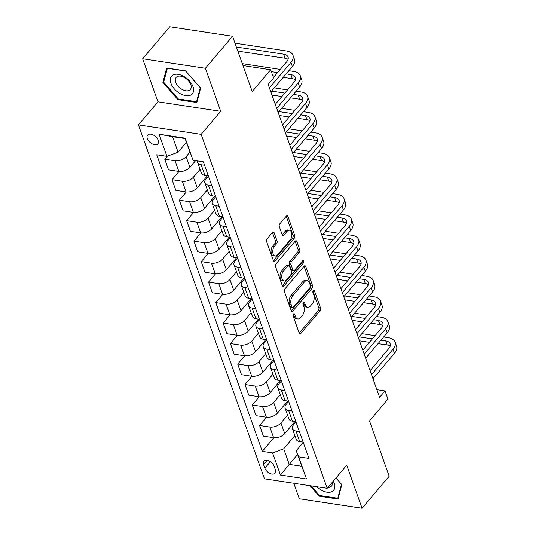 <?xml version="1.0" encoding="UTF-8"?>
<svg xmlns="http://www.w3.org/2000/svg" width="535" height="535" viewBox="0 0 535 535"><rect width="100%" height="100%" fill="white"/><g stroke="black" fill="none" stroke-linecap="round" stroke-linejoin="round"><path stroke-width="0.8" d="M293.461 314.005A1.438 0.829 98.6 0 0 293.12 316.011L299.205 333.104A2.06 1.184 98.6 0 0 299.961 333.88A2.06 1.184 98.6 0 0 300.844 333.452L320.017 310.808A2.06 1.184 98.6 0 0 320.512 307.939L314.426 290.853A1.438 0.829 98.6 0 0 313.891 290.311A1.438 0.829 98.6 0 0 313.276 290.605A1.438 0.829 98.6 0 0 312.935 292.612L313.717 294.825A6.58 3.785 98.6 0 1 312.146 304L310.547 305.886A6.58 3.785 98.6 0 1 307.732 307.25A6.58 3.785 98.6 0 1 305.304 304.763L304.515 302.549A1.438 0.829 98.6 0 0 303.987 302.007A1.438 0.829 98.6 0 0 303.372 302.308A1.438 0.829 98.6 0 0 303.024 304.315L303.813 306.522A6.58 3.785 98.6 0 1 302.235 315.697L300.637 317.583A6.58 3.785 98.6 0 1 297.821 318.947A6.58 3.785 98.6 0 1 295.4 316.459L294.611 314.252A1.438 0.829 98.6 0 0 294.076 313.711A1.438 0.829 98.6 0 0 293.461 314.005M147.339 138.625A6.708 4.012 -139.7 0 0 152.375 143.955A6.708 4.012 -139.7 0 0 157.885 143.781A6.708 4.012 -139.7 0 0 158.193 140.264A6.708 4.012 -139.7 0 0 153.164 134.934A6.708 4.012 -139.7 0 0 147.647 135.108A6.708 4.012 -139.7 0 0 147.339 138.625M274.154 232.792A2.06 1.184 98.6 0 0 273.398 232.016A2.06 1.184 98.6 0 0 272.516 232.444L267.139 238.797A2.06 1.184 98.6 0 0 266.644 241.659L273.405 260.645A2.06 1.184 98.6 0 0 274.161 261.421A2.06 1.184 98.6 0 0 275.037 260.993L294.217 238.349A2.06 1.184 98.6 0 0 294.705 235.48L287.95 216.501A2.06 1.184 98.6 0 0 287.195 215.725A2.06 1.184 98.6 0 0 286.312 216.153L279.812 223.824A2.06 1.184 98.6 0 0 279.323 226.693L282.212 234.818A2.06 1.184 98.6 0 0 282.968 235.594A2.06 1.184 98.6 0 0 283.851 235.166L287.074 231.361A5.504 3.163 98.6 0 1 289.428 230.224A5.504 3.163 98.6 0 1 291.816 234.109A5.504 3.163 98.6 0 1 290.137 239.968L277.511 254.874A5.504 3.163 98.6 0 1 275.157 256.011A5.504 3.163 98.6 0 1 272.77 252.125A5.504 3.163 98.6 0 1 274.448 246.267L276.555 243.786A2.06 1.184 98.6 0 0 277.043 240.917L274.154 232.792L272.455 232.538A2.06 1.184 98.6 0 0 272.449 232.518L275.351 240.663L277.043 240.917M293.795 483.252L299.319 498.76L362.055 508.25L389.192 476.21L369.498 420.905L387.949 399.117L385.033 390.924L379.603 397.331L268.155 84.356L273.586 77.95L270.663 69.757L242.964 65.564M205.393 68.279L142.651 58.79L157.972 101.804L220.708 111.293L205.393 68.279L232.524 36.24L252.219 91.545L270.663 69.757M220.708 111.293L201.173 134.359L327.206 488.308L264.471 478.818L138.438 124.876L201.173 134.359M362.055 508.25L346.74 465.236L327.206 488.308M284.948 288.82A2.06 1.184 98.6 0 0 284.453 291.682L291.214 310.661A2.06 1.184 98.6 0 0 291.97 311.444A2.06 1.184 98.6 0 0 292.852 311.016L312.025 288.372A2.06 1.184 98.6 0 0 312.52 285.503L305.759 266.524A2.06 1.184 98.6 0 0 305.003 265.748A2.06 1.184 98.6 0 0 304.121 266.176L284.948 288.82M282.306 285.65L275.552 266.671A2.06 1.184 98.6 0 1 276.04 263.808L295.22 241.165A2.06 1.184 98.6 0 1 296.096 240.737A2.06 1.184 98.6 0 1 296.858 241.512L299.747 249.638A2.06 1.184 98.6 0 1 299.252 252.5L291.481 261.689A2.06 1.184 98.6 0 0 290.986 264.551L292.906 269.941A2.06 1.184 98.6 0 0 293.661 270.717A2.06 1.184 98.6 0 0 294.544 270.289L302.636 260.732A1.438 0.829 98.6 0 1 303.258 260.431A1.438 0.829 98.6 0 1 303.88 261.448A1.438 0.829 98.6 0 1 303.439 262.979L283.945 286.004A2.06 1.184 98.6 0 1 283.068 286.432A2.06 1.184 98.6 0 1 282.306 285.65L301.747 262.725A1.438 0.829 98.6 0 0 302.188 261.261M142.651 58.79L169.789 26.75L232.524 36.24M275.364 469.77L274.08 466.159A6.5 3.885 -139.7 0 0 269.205 460.996A6.5 3.885 -139.7 0 0 263.862 461.17A6.5 3.885 -139.7 0 0 263.568 464.574L264.852 468.178A6.5 3.885 -139.7 0 0 269.727 473.341A6.5 3.885 -139.7 0 0 275.064 473.174A6.5 3.885 -139.7 0 0 275.364 469.77M297.594 454.509L289.234 464.373L301.787 466.273L296.243 450.704L298.684 456.857L308.942 458.408L203.327 161.817L193.068 160.266L185.083 138.552L172.537 136.652L178.081 152.221L186.441 142.35M298.684 456.857L306.562 478.979L280.447 475.033L272.569 452.911L283.69 448.811L294.859 435.624M273.853 437.73L262.31 451.359L272.569 452.911M262.31 451.359L156.701 154.769L166.96 156.32L159.082 134.198L185.19 138.144L193.068 160.266M157.972 101.804L138.438 124.876M385.033 390.924L376.881 389.694M283.69 448.811L289.234 464.373L280.447 475.033M167.328 156.18L164.76 159.216L175.019 160.767A8.386 4.681 -19.6 0 0 186.14 156.668L189.938 152.181M164.76 159.216L168.552 169.869L178.81 171.421A8.386 4.681 -19.6 0 0 189.932 167.321L195.583 160.647M179.038 171.447L172.056 179.7L182.308 181.251A8.386 4.681 -19.6 0 0 193.436 177.152L200.043 169.348M172.056 179.7L175.848 190.353L186.106 191.904A8.386 4.681 -19.6 0 0 197.228 187.798L207.433 175.748M186.334 191.931L179.345 200.184L189.604 201.735A8.386 4.681 -19.6 0 0 200.725 197.636L207.339 189.825M179.345 200.184L183.137 210.83L193.396 212.382A8.386 4.681 -19.6 0 0 204.524 208.282L214.729 196.231M193.623 212.415L186.641 220.667L196.9 222.219A8.386 4.681 -19.6 0 0 208.021 218.113L214.629 210.309M186.641 220.667L190.433 231.314L200.692 232.865A8.386 4.681 -19.6 0 0 211.813 228.766L222.018 216.715M200.919 232.899L193.931 241.145L204.189 242.696A8.386 4.681 -19.6 0 0 215.317 238.597L221.925 230.792M193.931 241.145L197.729 251.798L207.988 253.349A8.386 4.681 -19.6 0 0 219.109 249.25L229.314 237.199M208.215 253.383L201.227 261.628L211.486 263.18A8.386 4.681 -19.6 0 0 222.607 259.08L229.221 251.276M201.227 261.628L205.019 272.282L215.277 273.833A8.386 4.681 -19.6 0 0 226.405 269.734L236.61 257.676M215.505 273.866L208.523 282.112L218.782 283.664A8.386 4.681 -19.6 0 0 229.903 279.564L236.51 271.76M208.523 282.112L212.315 292.765L222.573 294.317A8.386 4.681 -19.6 0 0 233.695 290.217L243.9 278.16M222.801 294.35L215.812 302.596L226.071 304.147A8.386 4.681 -19.6 0 0 237.199 300.048L243.806 292.244M215.812 302.596L219.604 313.249L229.863 314.801A8.386 4.681 -19.6 0 0 240.991 310.701L251.196 298.644M230.097 314.827L223.108 323.08L233.367 324.631A8.386 4.681 -19.6 0 0 244.488 320.532L251.102 312.728M223.108 323.08L226.9 333.733L237.159 335.284A8.386 4.681 -19.6 0 0 248.28 331.178L258.492 319.127M237.386 335.311L230.404 343.564L240.663 345.115A8.386 4.681 -19.6 0 0 251.784 341.016L258.392 333.205M230.404 343.564L234.196 354.21L244.455 355.762A8.386 4.681 -19.6 0 0 255.576 351.662L265.781 339.611M244.682 355.795L237.694 364.047L247.952 365.599A8.386 4.681 -19.6 0 0 259.08 361.493L265.688 353.688M237.694 364.047L241.486 374.694L251.744 376.245A8.386 4.681 -19.6 0 0 262.872 372.146L273.077 360.095M251.972 376.279L244.99 384.525L255.248 386.076A8.386 4.681 -19.6 0 0 266.37 381.977L272.984 374.172M244.99 384.525L248.782 395.178L259.04 396.729A8.386 4.681 -19.6 0 0 270.162 392.63L280.373 380.579M259.268 396.763L252.286 405.008L262.538 406.56A8.386 4.681 -19.6 0 0 273.666 402.46L280.273 394.656M252.286 405.008L256.078 415.662L266.336 417.213A8.386 4.681 -19.6 0 0 277.458 413.114L287.663 401.056M266.564 417.246L259.575 425.492L269.834 427.044A8.386 4.681 -19.6 0 0 280.955 422.944L287.569 415.14M259.575 425.492L263.367 436.145L273.626 437.697A8.386 4.681 -19.6 0 0 284.754 433.597L294.959 421.54M303.251 442.432L296.243 450.704M295.955 421.948L293.508 424.843A8.386 4.681 -19.6 0 0 292.391 428.682A8.386 4.681 -19.6 0 0 295.949 430.996L299.359 431.511M288.666 401.464L286.212 404.36A8.386 4.681 -19.6 0 0 285.095 408.198A8.386 4.681 -19.6 0 0 288.653 410.512L292.07 411.027M281.37 380.98L278.916 383.876A8.386 4.681 -19.6 0 0 277.805 387.714A8.386 4.681 -19.6 0 0 281.356 390.028L284.774 390.543M274.074 360.496L271.626 363.392A8.386 4.681 -19.6 0 0 270.509 367.231A8.386 4.681 -19.6 0 0 274.067 369.545L277.478 370.059M266.784 340.019L264.33 342.908A8.386 4.681 -19.6 0 0 263.213 346.747A8.386 4.681 -19.6 0 0 266.771 349.061L270.188 349.576M259.488 319.535L257.041 322.424A8.386 4.681 -19.6 0 0 255.924 326.263A8.386 4.681 -19.6 0 0 259.482 328.577L262.892 329.099M252.192 299.052L249.745 301.947A8.386 4.681 -19.6 0 0 248.628 305.786A8.386 4.681 -19.6 0 0 252.186 308.1L255.603 308.615M244.903 278.568L242.449 281.463A8.386 4.681 -19.6 0 0 241.332 285.302A8.386 4.681 -19.6 0 0 244.89 287.616L248.307 288.131M237.607 258.084L235.159 260.98A8.386 4.681 -19.6 0 0 234.042 264.818A8.386 4.681 -19.6 0 0 237.6 267.132L241.011 267.647M230.311 237.6L227.863 240.496A8.386 4.681 -19.6 0 0 226.746 244.334A8.386 4.681 -19.6 0 0 230.304 246.648L233.721 247.163M223.021 217.116L220.567 220.012A8.386 4.681 -19.6 0 0 219.45 223.851A8.386 4.681 -19.6 0 0 223.008 226.165L226.425 226.679M215.725 196.639L213.278 199.528A8.386 4.681 -19.6 0 0 212.161 203.367A8.386 4.681 -19.6 0 0 215.719 205.681L219.129 206.202M208.436 176.155L205.982 179.044A8.386 4.681 -19.6 0 0 204.865 182.883A8.386 4.681 -19.6 0 0 208.423 185.197L211.84 185.719M292.391 428.682L296.183 439.329A8.386 4.681 -19.6 0 0 299.74 441.642L303.151 442.164M285.095 408.198L288.887 418.845A8.386 4.681 -19.6 0 0 292.444 421.165L295.862 421.68M277.805 387.714L281.597 398.368A8.386 4.681 -19.6 0 0 285.155 400.682L288.566 401.196M270.509 367.231L274.301 377.884A8.386 4.681 -19.6 0 0 277.859 380.198L281.276 380.713M263.213 346.747L267.005 357.4A8.386 4.681 -19.6 0 0 270.563 359.714L273.98 360.229M255.924 326.263L259.716 336.916A8.386 4.681 -19.6 0 0 263.274 339.23L266.684 339.745M248.628 305.786L252.42 316.432A8.386 4.681 -19.6 0 0 255.977 318.746L259.395 319.261M241.332 285.302L245.13 295.949A8.386 4.681 -19.6 0 0 248.681 298.262L252.099 298.784M234.042 264.818L237.834 275.471A8.386 4.681 -19.6 0 0 241.392 277.785L244.803 278.3M226.746 244.334L230.538 254.988A8.386 4.681 -19.6 0 0 234.096 257.302L237.513 257.816M219.45 223.851L223.249 234.504A8.386 4.681 -19.6 0 0 226.807 236.818L230.217 237.333M212.161 203.367L215.953 214.02A8.386 4.681 -19.6 0 0 219.51 216.334L222.921 216.849M204.865 182.883L208.657 193.536A8.386 4.681 -19.6 0 0 212.214 195.85L215.632 196.365M197.468 160.935A8.386 4.681 -19.6 0 0 197.575 162.406L201.367 173.052A8.386 4.681 -19.6 0 0 204.925 175.366L208.336 175.881M197.575 162.406A8.386 4.681 -19.6 0 0 201.127 164.72L204.544 165.235M178.081 152.221L166.96 156.32M301.787 466.273L306.562 478.979M159.082 134.198L172.537 136.652M185.19 138.144L185.083 138.552M309.979 485.7L319.141 496.179L338.033 499.035L341.852 484.65L335.98 477.942M166.679 68.005L162.861 82.39L177.934 99.63L196.833 102.486L200.645 88.101L185.571 70.861L166.679 68.005M319.709 495.51L319.141 496.179M178.503 98.962L177.934 99.63M163.964 81.079L162.861 82.39M293.133 314.62L293.702 316.205A6.58 3.785 98.6 0 0 296.129 318.693L297.821 318.947M307.732 307.25L306.033 306.99A6.58 3.785 98.6 0 1 303.606 304.509L303.044 302.917M299.212 333.118L318.318 310.554A2.06 1.184 98.6 0 0 318.813 307.685L312.948 291.221M291.221 310.681L310.333 288.118A2.06 1.184 98.6 0 0 310.822 285.249L304.067 266.269A2.06 1.184 98.6 0 0 304.061 266.249M292.077 307.137A1.438 0.829 98.6 0 0 292.605 307.678A1.438 0.829 98.6 0 0 293.22 307.378L310.053 287.502A1.438 0.829 98.6 0 0 310.4 285.496L309.571 283.162A6.58 3.785 98.6 0 0 307.143 280.681A6.58 3.785 98.6 0 0 304.328 282.045L292.819 295.628A6.58 3.785 98.6 0 0 291.247 304.803L292.077 307.137L290.378 306.876A1.438 0.829 98.6 0 0 290.913 307.418L292.605 307.678M307.143 280.681L305.445 280.42A6.58 3.785 98.6 0 0 302.629 281.784L304.328 282.045M290.378 306.876L289.549 304.542A6.58 3.785 98.6 0 1 291.127 295.373L302.629 281.784M296.858 241.512L295.159 241.258A2.06 1.184 98.6 0 0 295.153 241.238L298.055 249.377L299.747 249.638M293.661 270.717L291.97 270.463A2.06 1.184 98.6 0 1 291.207 269.687L289.288 264.297A2.06 1.184 98.6 0 1 289.783 261.428L297.56 252.246A2.06 1.184 98.6 0 0 298.055 249.377M283.41 271.218A5.504 3.163 98.6 0 0 281.731 277.07A5.504 3.163 98.6 0 0 284.118 280.962A5.504 3.163 98.6 0 0 286.472 279.818L290.92 274.569A2.06 1.184 98.6 0 0 291.414 271.7L289.495 266.316A2.06 1.184 98.6 0 0 288.739 265.541A2.06 1.184 98.6 0 0 287.857 265.962L283.41 271.218L281.711 270.957A5.504 3.163 98.6 0 0 280.032 276.816A5.504 3.163 98.6 0 0 282.42 280.701L284.118 280.962M288.739 265.541L287.041 265.28A2.06 1.184 98.6 0 0 286.158 265.708L287.857 265.962M281.711 270.957L286.158 265.708M275.157 256.011L273.465 255.757A5.504 3.163 98.6 0 1 271.071 251.865A5.504 3.163 98.6 0 1 272.756 246.013L274.856 243.525A2.06 1.184 98.6 0 0 275.351 240.663M289.428 230.224L287.73 229.963A5.504 3.163 98.6 0 0 285.376 231.107L287.074 231.361M282.219 234.832L285.376 231.107M273.405 260.659L292.518 238.095A2.06 1.184 98.6 0 0 293.013 235.226L286.252 216.247A2.06 1.184 98.6 0 0 286.245 216.227L287.95 216.501M383.682 336.983L388.437 337.705A15.722 8.774 160.4 0 1 395.104 342.039L396.562 346.138A15.722 8.774 160.4 0 1 394.476 353.334L372.975 378.72M395.104 342.039A15.722 8.774 160.4 0 1 393.011 349.241L371.517 374.62M370.1 370.648L388.778 348.599A10.479 5.845 -19.6 0 0 390.169 343.798A10.479 5.845 -19.6 0 0 385.722 340.909L380.967 340.186M390.189 346.098A10.479 5.845 -19.6 0 0 387.18 345.001L378.058 343.624M372.36 338.889L359.125 336.883M369.451 342.32L359.48 340.815M361.841 333.679L375.075 335.679M376.386 316.499L381.141 317.222A15.722 8.774 160.4 0 1 387.815 321.562L389.273 325.654A15.722 8.774 160.4 0 1 387.18 332.85L365.679 358.236M387.815 321.562A15.722 8.774 160.4 0 1 385.722 328.757L364.221 354.143M362.81 350.164L381.482 328.115A10.479 5.845 -19.6 0 0 382.879 323.314A10.479 5.845 -19.6 0 0 378.432 320.425L373.671 319.703M382.899 325.614A10.479 5.845 -19.6 0 0 379.89 324.518L370.762 323.14M365.064 318.405L351.829 316.399M362.155 321.836L352.184 320.331M354.544 313.196L367.779 315.202M369.09 296.015L373.851 296.738A15.722 8.774 160.4 0 1 380.519 301.078L381.977 305.171A15.722 8.774 160.4 0 1 379.883 312.366L358.39 337.752M380.519 301.078A15.722 8.774 160.4 0 1 378.426 308.274L356.932 333.659M355.514 329.68L374.186 307.632A10.479 5.845 -19.6 0 0 375.583 302.837A10.479 5.845 -19.6 0 0 371.136 299.941L366.381 299.219M375.603 305.137A10.479 5.845 -19.6 0 0 372.594 304.04L363.472 302.656M357.775 297.921L344.54 295.922M354.865 301.359L344.888 299.847M347.248 292.712L360.483 294.718M361.8 275.538L366.555 276.254A15.722 8.774 160.4 0 1 373.223 280.594L374.687 284.687A15.722 8.774 160.4 0 1 372.594 291.889L351.094 317.268M373.223 280.594A15.722 8.774 160.4 0 1 371.136 287.79L349.636 313.176M348.218 309.197L366.896 287.148A10.479 5.845 -19.6 0 0 368.287 282.353A10.479 5.845 -19.6 0 0 363.84 279.457L359.085 278.742M368.307 284.653A10.479 5.845 -19.6 0 0 365.298 283.557L356.176 282.172M350.478 277.438L337.244 275.438M347.569 280.875L337.598 279.364M339.959 272.235L353.194 274.234M354.504 255.055L359.259 255.77A15.722 8.774 160.4 0 1 365.933 260.11L367.391 264.21A15.722 8.774 160.4 0 1 365.298 271.405L343.804 296.791M365.933 260.11A15.722 8.774 160.4 0 1 363.84 267.306L342.34 292.692M340.929 288.719L359.6 266.664A10.479 5.845 -19.6 0 0 360.998 261.869A10.479 5.845 -19.6 0 0 356.551 258.973L351.789 258.258M361.018 264.17A10.479 5.845 -19.6 0 0 358.009 263.073L348.88 261.695M343.182 256.954L329.948 254.954M340.273 260.391L330.302 258.88M332.663 251.751L345.898 253.75M316.767 486.73A13.622 8.152 -139.7 0 0 331.967 491.598A13.622 8.152 -139.7 0 0 333.272 481.146M327.975 487.398A9.329 5.584 -139.7 0 0 330.483 486.904A9.329 5.584 -139.7 0 0 331.58 486.047A9.329 5.584 -139.7 0 0 332.315 482.269M341.517 484.269L337.786 498.245L319.475 495.477L311.076 485.867M338.454 497.45L337.786 498.245M335.947 477.982L341.484 484.309M192.995 86.657A13.622 8.152 -139.7 0 0 178.175 74.338A13.622 8.152 -139.7 0 0 170.953 83.326A13.622 8.152 -139.7 0 0 185.765 95.638A13.622 8.152 -139.7 0 0 192.995 86.657M190.801 84.617A9.329 5.584 -139.7 0 0 183.806 77.2A9.329 5.584 -139.7 0 0 176.135 77.448A9.329 5.584 -139.7 0 0 175.707 82.33A9.329 5.584 -139.7 0 0 182.709 89.746A9.329 5.584 -139.7 0 0 190.373 89.499A9.329 5.584 -139.7 0 0 190.801 84.617M178.275 98.928L163.663 82.223L167.361 68.286L185.665 71.055L200.277 87.76L196.579 101.697L178.275 98.928M197.254 100.901L196.579 101.697M347.215 234.571L351.97 235.286A15.722 8.774 160.4 0 1 358.637 239.626L360.095 243.726A15.722 8.774 160.4 0 1 358.002 250.922L336.508 276.307M358.637 239.626A15.722 8.774 160.4 0 1 356.544 246.822L335.05 272.208M333.633 268.236L352.304 246.18A10.479 5.845 -19.6 0 0 353.702 241.385A10.479 5.845 -19.6 0 0 349.255 238.49L344.5 237.774M353.722 243.686A10.479 5.845 -19.6 0 0 350.713 242.589L341.591 241.211M335.893 236.47L322.659 234.47M332.984 239.907L323.013 238.403M325.374 231.267L338.608 233.267M339.919 214.087L344.674 214.809A15.722 8.774 160.4 0 1 351.348 219.143L352.806 223.242A15.722 8.774 160.4 0 1 350.713 230.438L329.212 255.824M351.348 219.143A15.722 8.774 160.4 0 1 349.255 226.338L327.754 251.724M326.337 247.752L345.015 225.703A10.479 5.845 -19.6 0 0 346.406 220.901A10.479 5.845 -19.6 0 0 341.959 218.012L337.204 217.29M346.433 223.202A10.479 5.845 -19.6 0 0 343.423 222.105L334.295 220.728M328.597 215.986L315.362 213.987M325.688 219.424L315.717 217.919M318.078 210.783L331.312 212.783M332.623 193.603L337.384 194.325A15.722 8.774 160.4 0 1 344.052 198.659L345.51 202.758A15.722 8.774 160.4 0 1 343.416 209.954L321.923 235.34M344.052 198.659A15.722 8.774 160.4 0 1 341.959 205.861L320.465 231.24M319.047 227.268L337.719 205.219A10.479 5.845 -19.6 0 0 339.116 200.418A10.479 5.845 -19.6 0 0 334.669 197.529L329.914 196.806M339.136 202.718A10.479 5.845 -19.6 0 0 336.127 201.621L327.005 200.244M321.308 195.509L308.073 193.503M318.392 198.94L308.421 197.435M310.781 190.299L324.016 192.299M325.334 173.119L330.088 173.842A15.722 8.774 160.4 0 1 336.756 178.182L338.214 182.274A15.722 8.774 160.4 0 1 336.12 189.47L314.627 214.856M336.756 178.182A15.722 8.774 160.4 0 1 334.663 185.377L313.169 210.763M311.751 206.784L330.423 184.736A10.479 5.845 -19.6 0 0 331.82 179.934A10.479 5.845 -19.6 0 0 327.373 177.045L322.618 176.323M331.84 182.234A10.479 5.845 -19.6 0 0 328.831 181.138L319.709 179.76M314.012 175.025L300.777 173.019M311.102 178.456L301.131 176.951M303.492 169.816L316.727 171.822M318.037 152.636L322.792 153.358A15.722 8.774 160.4 0 1 329.466 157.698L330.924 161.791A15.722 8.774 160.4 0 1 328.831 168.986L307.331 194.372M329.466 157.698A15.722 8.774 160.4 0 1 327.373 164.894L305.873 190.279M304.462 186.3L323.133 164.252A10.479 5.845 -19.6 0 0 324.524 159.457A10.479 5.845 -19.6 0 0 320.084 156.561L315.322 155.839M324.551 161.757A10.479 5.845 -19.6 0 0 321.542 160.66L312.413 159.276M306.715 154.541L293.481 152.542M303.806 157.979L293.835 156.467M296.196 149.332L309.431 151.338M310.741 132.158L315.503 132.874A15.722 8.774 160.4 0 1 322.17 137.214L323.628 141.307A15.722 8.774 160.4 0 1 321.535 148.509L300.041 173.888M322.17 137.214A15.722 8.774 160.4 0 1 320.077 144.41L298.584 169.796M297.166 165.817L315.837 143.768A10.479 5.845 -19.6 0 0 317.235 138.973A10.479 5.845 -19.6 0 0 312.788 136.077L308.033 135.362M317.255 141.273A10.479 5.845 -19.6 0 0 314.246 140.177L305.124 138.792M299.426 134.058L286.192 132.058M296.517 137.495L286.539 135.984M288.9 128.855L302.135 130.854M303.452 111.675L308.207 112.39A15.722 8.774 160.4 0 1 314.874 116.73L316.332 120.83A15.722 8.774 160.4 0 1 314.246 128.025L292.745 153.411M314.874 116.73A15.722 8.774 160.4 0 1 312.781 123.926L291.287 149.312M289.87 145.339L308.548 123.284A10.479 5.845 -19.6 0 0 309.939 118.489A10.479 5.845 -19.6 0 0 305.492 115.593L300.737 114.878M309.959 120.79A10.479 5.845 -19.6 0 0 306.95 119.693L297.828 118.315M292.13 113.574L278.895 111.574M289.221 117.011L279.25 115.5M281.611 108.371L294.845 110.37M296.156 91.191L300.911 91.906A15.722 8.774 160.4 0 1 307.585 96.246L309.043 100.346A15.722 8.774 160.4 0 1 306.95 107.542L285.449 132.927M307.585 96.246A15.722 8.774 160.4 0 1 305.492 103.442L283.991 128.828M282.58 124.856L301.252 102.8A10.479 5.845 -19.6 0 0 302.649 98.005A10.479 5.845 -19.6 0 0 298.202 95.11L293.441 94.394M302.67 100.306A10.479 5.845 -19.6 0 0 299.66 99.209L290.532 97.831M284.834 93.09L271.599 91.09M281.925 96.527L271.954 95.023M274.315 87.887L287.549 89.887M288.867 70.707L293.621 71.429A15.722 8.774 160.4 0 1 300.289 75.763L301.747 79.862A15.722 8.774 160.4 0 1 299.653 87.058L278.16 112.444M300.289 75.763A15.722 8.774 160.4 0 1 298.196 82.958L276.702 108.344M275.284 104.372L293.956 82.323A10.479 5.845 -19.6 0 0 295.353 77.521A10.479 5.845 -19.6 0 0 290.906 74.632L286.151 73.91M295.373 79.822A10.479 5.845 -19.6 0 0 292.364 78.725L283.242 77.348M277.545 72.606L271.352 71.67M274.636 76.044L272.81 75.769M242.288 63.665L280.253 69.403M234.992 43.181L286.325 50.945A15.722 8.774 160.4 0 1 292.993 55.279L294.457 59.378A15.722 8.774 160.4 0 1 292.364 66.574L270.864 91.96M292.993 55.279A15.722 8.774 160.4 0 1 290.906 62.481L269.406 87.86M273.418 77.481L286.666 61.839A10.479 5.845 -19.6 0 0 288.057 57.038A10.479 5.845 -19.6 0 0 283.61 54.149L236.356 47M288.084 59.338A10.479 5.845 -19.6 0 0 285.075 58.241L237.814 51.099M186.14 156.668L189.932 167.321M193.436 177.152L197.228 187.798M200.725 197.636L204.524 208.282M208.021 218.113L211.813 228.766M215.317 238.597L219.109 249.25M222.607 259.08L226.405 269.734M229.903 279.564L233.695 290.217M237.199 300.048L240.991 310.701M244.488 320.532L248.28 331.178M251.784 341.016L255.576 351.662M259.08 361.493L262.872 372.146M266.37 381.977L270.162 392.63M273.666 402.46L277.458 413.114M280.955 422.944L284.754 433.597M295.949 430.996L299.74 441.642M269.834 427.044L273.626 437.697M262.538 406.56L266.336 417.213M288.653 410.512L292.444 421.165M255.248 386.076L259.04 396.729M281.356 390.028L285.155 400.682M247.952 365.599L251.744 376.245M274.067 369.545L277.859 380.198M240.663 345.115L244.455 355.762M266.771 349.061L270.563 359.714M233.367 324.631L237.159 335.284M259.482 328.577L263.274 339.23M226.071 304.147L229.863 314.801M252.186 308.1L255.977 318.746M218.782 283.664L222.573 294.317M244.89 287.616L248.681 298.262M211.486 263.18L215.277 273.833M237.6 267.132L241.392 277.785M204.189 242.696L207.988 253.349M230.304 246.648L234.096 257.302M196.9 222.219L200.692 232.865M223.008 226.165L226.807 236.818M189.604 201.735L193.396 212.382M215.719 205.681L219.51 216.334M182.308 181.251L186.106 191.904M208.423 185.197L212.214 195.85M175.019 160.767L178.81 171.421M201.127 164.72L204.925 175.366M270.362 461.665L264.852 468.178M267.172 460.314L263.568 464.574M293.702 316.205L295.4 316.459M303.318 302.369L304.515 302.549M303.606 304.509L305.304 304.763M313.229 290.672L314.426 290.853M318.813 307.685L320.512 307.939M318.318 310.554L320.017 310.808M299.246 333.211L300.844 333.452M293.414 314.072L294.611 314.252M304.067 266.269L305.759 266.524M310.822 285.249L312.52 285.503M310.333 288.118L312.025 288.372M291.254 310.775L292.852 311.016M291.127 295.373L292.819 295.628M289.549 304.542L291.247 304.803M297.56 252.246L299.252 252.5M289.783 261.428L291.481 261.689M289.288 264.297L290.986 264.551M291.207 269.687L292.906 269.941M301.747 262.725L303.439 262.979M282.353 285.764L283.945 286.004M274.856 243.525L276.555 243.786M272.756 246.013L274.448 246.267M282.253 234.925L283.851 235.166M293.013 235.226L294.705 235.48M292.518 238.095L294.217 238.349M273.445 260.752L275.037 260.993M394.476 353.334L393.011 349.241M387.18 345.001L385.722 340.909M387.18 332.85L385.722 328.757M379.89 324.518L378.432 320.425M379.883 312.366L378.426 308.274M372.594 304.04L371.136 299.941M372.594 291.889L371.136 287.79M365.298 283.557L363.84 279.457M365.298 271.405L363.84 267.306M358.009 263.073L356.551 258.973M358.002 250.922L356.544 246.822M350.713 242.589L349.255 238.49M350.713 230.438L349.255 226.338M343.423 222.105L341.959 218.012M343.416 209.954L341.959 205.861M336.127 201.621L334.669 197.529M336.12 189.47L334.663 185.377M328.831 181.138L327.373 177.045M328.831 168.986L327.373 164.894M321.542 160.66L320.084 156.561M321.535 148.509L320.077 144.41M314.246 140.177L312.788 136.077M314.246 128.025L312.781 123.926M306.95 119.693L305.492 115.593M306.95 107.542L305.492 103.442M299.66 99.209L298.202 95.11M299.653 87.058L298.196 82.958M292.364 78.725L290.906 74.632M292.364 66.574L290.906 62.481M285.075 58.241L283.61 54.149"/></g></svg>

